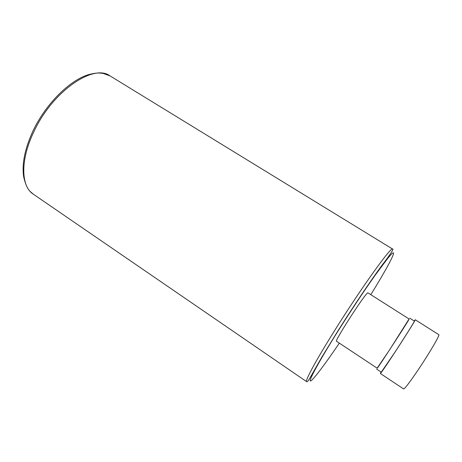 <?xml version="1.0" encoding="UTF-8"?>
<svg xmlns="http://www.w3.org/2000/svg" width="462" height="462" viewBox="0 0 462 462"><rect width="100%" height="100%" fill="white"/><g stroke="black" fill="none" stroke-linecap="round" stroke-linejoin="round"><path stroke-width="0.69" d="M367.411 293.116C363.461 295.946 333.939 341.984 336.509 341.262L377.229 368.231C376.461 370.195 406.785 323.573 408.922 319.508L409.147 319.034L367.931 292.839L367.411 293.116M409.066 318.982L389.628 349.798L377.148 368.174M409.73 318.139L414.391 321.096C415.095 320.686 404.695 337.312 394.438 352.933L381.254 372.176L376.651 369.126M414.229 320.992L415.269 319.75C416.014 319.311 405.064 336.815 394.253 353.28C385.741 366.21 381.121 372.961 380.382 373.527L381.092 372.066M415.269 319.75L438.842 334.707C440.211 334.65 429.7 352.662 418.624 369.173C409.875 382.126 404.885 388.721 403.644 388.958L380.382 373.527M306.624 381.67C307.23 382.155 308.604 380.44 310.753 376.524L322.026 356.837L338.045 330.723C353.118 306.797 370.651 280.809 381.548 265.858C393.491 250.369 393.491 248.539 392.648 249.076C391.805 245.565 361.89 287.006 335.273 329.539C316.21 359.84 304.683 381.231 306.624 381.67L33.299 194.167C20.906 186.417 20.068 159.904 34.055 131.347C52.841 90.916 93.734 63.421 110.031 75.895L102.962 73.343C98.747 72.909 96.287 72.626 88.646 74.63C69.912 80.111 46.212 103.413 33.287 130.284M370.807 294.664C387.526 267.654 398.059 247.799 391.661 253.915L387.947 258.096L375.236 275.092C364.489 290.269 350.681 311.013 338.288 330.648C319.86 359.915 308.674 380.405 310.331 380.983C311.919 381.676 324.312 365.263 339.351 343.145M33.299 194.167L30.319 191.603C27.46 188.86 25.225 183.836 23.62 176.53C21.778 163.669 24.96 148.342 33.154 130.567M392.648 249.076L110.031 75.895"/></g></svg>
